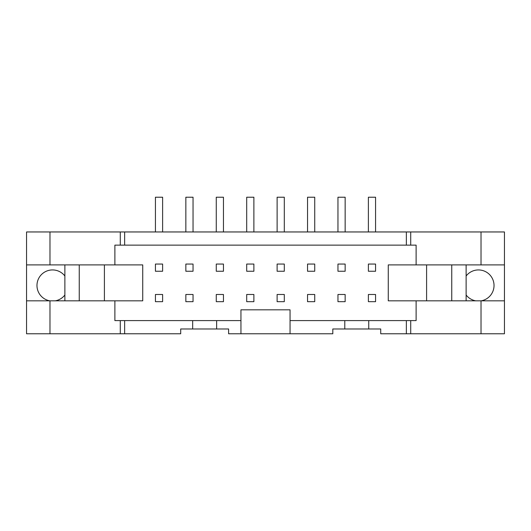 <?xml version="1.0" encoding="UTF-8"?>
<svg xmlns="http://www.w3.org/2000/svg" width="531" height="531" viewBox="0 0 531 531"><rect width="100%" height="100%" fill="white"/><g stroke="black" fill="none" stroke-linecap="round" stroke-linejoin="round"><path stroke-width="0.8" d="M345.15 231.961L345.15 197.227L337.962 197.227L337.962 231.961M337.962 271.248L337.962 264.06L345.15 264.06L345.15 271.248L337.962 271.248M345.15 294.486L345.15 301.674L337.962 301.674L337.962 294.486L345.15 294.486M314.73 231.961L314.73 197.227L307.542 197.227L307.542 231.961M307.542 271.248L307.542 264.06L314.73 264.06L314.73 271.248L307.542 271.248M314.73 294.486L314.73 301.674L307.542 301.674L307.542 294.486L314.73 294.486M284.304 231.961L284.304 197.227L277.116 197.227L277.116 231.961M277.116 271.248L277.116 264.06L284.304 264.06L284.304 271.248L277.116 271.248M284.304 294.486L284.304 301.674L277.116 301.674L277.116 294.486L284.304 294.486M253.884 231.961L253.884 197.227L246.696 197.227L246.696 231.961M246.696 271.248L246.696 264.06L253.884 264.06L253.884 271.248L246.696 271.248M253.884 294.486L253.884 301.674L246.696 301.674L246.696 294.486L253.884 294.486M223.458 231.961L223.458 197.227L216.27 197.227L216.27 231.961M216.27 271.248L216.27 264.06L223.458 264.06L223.458 271.248L216.27 271.248M223.458 294.486L223.458 301.674L216.27 301.674L216.27 294.486L223.458 294.486M193.038 231.961L193.038 197.227L185.85 197.227L185.85 231.961M185.85 271.248L185.85 264.06L193.038 264.06L193.038 271.248L185.85 271.248M193.038 294.486L193.038 301.674L185.85 301.674L185.85 294.486L193.038 294.486M368.388 271.248L368.388 264.06L375.57 264.06L375.57 271.248L368.388 271.248M375.57 301.674L368.388 301.674L368.388 294.486L375.57 294.486L375.57 301.674M162.612 271.248L155.43 271.248L155.43 264.06L162.612 264.06L162.612 271.248M162.612 301.674L155.43 301.674L155.43 294.486L162.612 294.486L162.612 301.674M504.45 264.903L504.45 231.961L406.361 231.961L406.361 245.136L416.118 245.136L416.118 264.903L504.45 264.903L504.45 333.773L481.02 333.773L481.02 300.831L416.118 300.831L416.118 320.598L406.361 320.598L406.361 333.773L410.715 333.773L410.715 320.598M64.875 295.004A15.572 15.572 0 0 1 55.264 300.831M162.612 231.961L162.612 197.227L155.43 197.227L155.43 231.961M375.57 231.961L375.57 197.227L368.388 197.227L368.388 231.961M406.361 320.598L290.052 320.598L290.052 333.773L240.948 333.773L240.948 320.598L216.635 320.598L216.635 328.981L228.609 328.981L228.609 333.773L240.948 333.773M290.052 320.598L290.052 309.819L240.948 309.819L240.948 320.598M481.02 231.961L481.02 264.903M475.736 300.831A15.572 15.572 0 0 1 466.125 295.004M426.599 264.903L426.599 300.831M451.748 264.903L451.748 300.831M466.125 264.903L466.125 300.831M466.125 276.001A15.572 15.572 0 0 1 494.029 285.505A15.572 15.572 0 0 1 481.179 300.831M504.45 300.831L481.02 300.831M410.715 333.773L481.02 333.773M368.746 320.598L368.746 328.981L380.72 328.981L380.72 333.773L406.361 333.773M290.052 333.773L332.811 333.773L332.811 328.981L368.746 328.981M344.792 328.981L344.792 320.598M216.635 320.598L124.639 320.598L124.639 333.773L180.699 333.773L180.699 328.981L216.635 328.981M192.68 328.981L192.68 320.598M124.639 320.598L120.285 320.598L120.285 333.773L124.639 333.773M120.285 320.598L114.882 320.598L114.882 300.831L49.98 300.831L49.98 333.773L120.285 333.773M49.98 300.831L26.55 300.831L26.55 333.773L49.98 333.773M406.361 231.961L49.98 231.961L49.98 264.903L114.882 264.903L114.882 245.136L406.361 245.136M120.285 231.961L120.285 245.136M49.98 231.961L26.55 231.961L26.55 264.903L49.98 264.903M26.55 300.831L26.55 264.903M49.821 300.831A15.572 15.572 0 0 1 39.228 277.428A15.572 15.572 0 0 1 64.875 276.001M64.875 264.903L64.875 300.831M79.252 264.903L79.252 300.831M104.401 264.903L104.401 300.831M114.882 300.831L142.733 300.831L142.733 264.903L114.882 264.903M416.118 264.903L388.267 264.903L388.267 300.831L416.118 300.831M410.715 245.136L410.715 231.961M124.639 231.961L124.639 245.136"/></g></svg>
